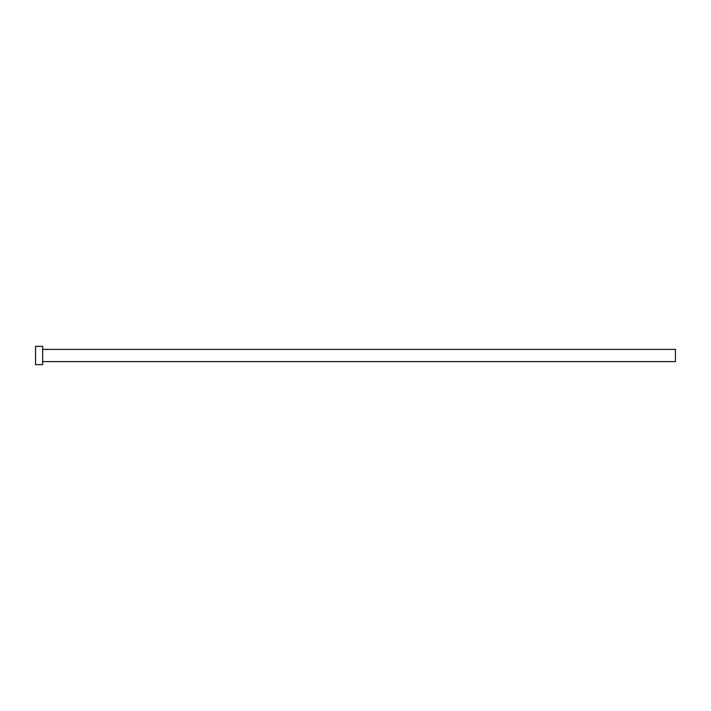 <?xml version="1.0" encoding="UTF-8"?>
<svg xmlns="http://www.w3.org/2000/svg" width="711" height="711" viewBox="0 0 711 711"><rect width="100%" height="100%" fill="white"/><g stroke="black" fill="none" stroke-linecap="round" stroke-linejoin="round"><path stroke-width="1.07" d="M42.66 349.403L675.45 349.403L675.45 361.597L42.66 361.597M42.66 355.5L42.66 364.645L35.55 364.645L35.55 346.355L42.66 346.355L42.66 355.5"/></g></svg>
